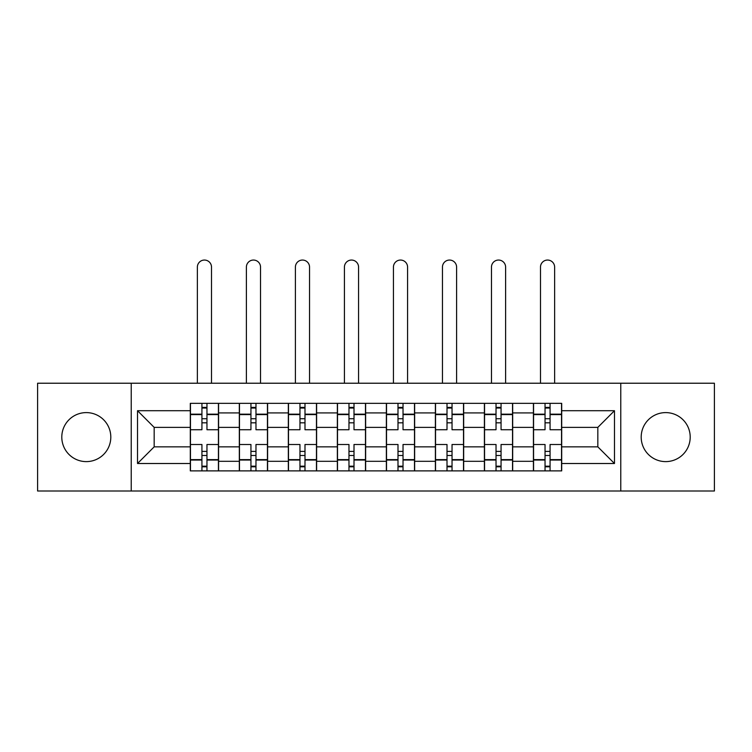 <?xml version="1.0" encoding="UTF-8"?>
<svg xmlns="http://www.w3.org/2000/svg" width="752" height="752" viewBox="0 0 752 752"><rect width="100%" height="100%" fill="white"/><g stroke="black" fill="none" stroke-linecap="round" stroke-linejoin="round"><path stroke-width="1.13" d="M665.699 412.604A24.506 24.506 0 0 0 641.193 437.109A24.506 24.506 0 0 0 665.699 461.615A24.506 24.506 0 0 0 690.204 437.109A24.506 24.506 0 0 0 665.699 412.604M86.301 412.604A24.506 24.506 0 0 0 61.796 437.109A24.506 24.506 0 0 0 86.301 461.615A24.506 24.506 0 0 0 110.807 437.109A24.506 24.506 0 0 0 86.301 412.604M620.767 491L714.4 491L714.4 383.229L37.6 383.229L37.6 491L620.767 491L620.767 383.229M239.324 470.884L239.324 412.914L218.578 412.914L218.578 470.884M218.578 412.914L218.578 403.335M239.324 412.914L239.324 403.335M267.599 403.335L267.599 470.884M288.336 470.884L288.336 403.335M316.611 403.335L316.611 470.884M337.357 470.884L337.357 403.335M365.632 403.335L365.632 470.884M386.368 470.884L386.368 403.335M414.643 403.335L414.643 470.884M435.389 470.884L435.389 403.335M463.664 403.335L463.664 470.884M484.401 470.884L484.401 403.335M512.676 403.335L512.676 470.884M533.422 470.884L533.422 403.335M533.422 446.848L512.676 446.848M484.401 446.848L463.664 446.848M435.389 446.848L414.643 446.848M386.368 446.848L365.632 446.848M337.357 446.848L316.611 446.848M288.336 446.848L267.599 446.848M239.324 446.848L218.578 446.848M533.422 427.371L512.676 427.371M484.401 427.371L463.664 427.371M435.389 427.371L414.643 427.371M386.368 427.371L365.632 427.371M337.357 427.371L316.611 427.371M288.336 427.371L267.599 427.371M239.324 427.371L218.578 427.371M154.169 446.848L190.303 446.848L190.303 427.371L154.169 427.371L154.169 446.848L137.522 463.505L137.522 410.714L190.303 410.714L190.303 427.371M561.697 427.371L561.697 446.848L597.831 446.848L597.831 427.371L561.697 427.371L561.697 403.335L190.303 403.335L190.303 410.714M561.697 410.714L614.478 410.714L614.478 463.505L561.697 463.505L561.697 446.848M190.303 446.848L190.303 470.884L561.697 470.884L561.697 463.505M190.303 463.505L137.522 463.505M131.233 491L131.233 383.229M206.96 466.174L201.931 466.174M201.931 408.045L206.96 408.045M255.971 466.174L250.942 466.174M250.942 408.045L255.971 408.045M304.992 466.174L299.963 466.174M299.963 408.045L304.992 408.045M354.004 466.174L348.975 466.174M348.975 408.045L354.004 408.045M403.025 466.174L397.996 466.174M397.996 408.045L403.025 408.045M452.037 466.174L447.008 466.174M447.008 408.045L452.037 408.045M501.058 466.174L496.029 466.174M496.029 408.045L501.058 408.045M550.069 466.174L545.04 466.174M545.04 408.045L550.069 408.045M137.522 410.714L154.169 427.371M597.831 446.848L614.478 463.505M597.831 427.371L614.478 410.714M218.428 470.884L218.428 429.73L206.96 429.73L206.96 403.335M201.931 403.335L201.931 429.73L190.463 429.73L190.463 403.335M211.509 383.229L211.509 267.129A7.069 7.069 0 0 0 204.441 260.051A7.069 7.069 0 0 0 197.372 267.129L197.372 383.229M218.428 429.73L218.428 403.335M190.463 470.884L190.463 444.498L201.931 444.498L201.931 470.884M206.96 470.884L206.96 444.498L218.428 444.498M201.931 422.812L206.96 422.812M190.463 444.498L190.463 429.73M206.96 451.407L201.931 451.407M206.96 466.804L201.931 466.804M201.931 455.496L206.96 455.496M206.96 418.732L201.931 418.732M201.931 407.415L206.96 407.415M267.439 470.884L267.439 429.73L255.971 429.73L255.971 403.335M250.942 403.335L250.942 429.73L239.474 429.73L239.474 403.335M260.53 383.229L260.53 267.129A7.069 7.069 0 0 0 253.462 260.051A7.069 7.069 0 0 0 246.393 267.129L246.393 383.229M267.439 429.73L267.439 403.335M239.474 470.884L239.474 444.498L250.942 444.498L250.942 470.884M255.971 470.884L255.971 444.498L267.439 444.498M250.942 422.812L255.971 422.812M239.474 444.498L239.474 429.73M255.971 451.407L250.942 451.407M255.971 466.804L250.942 466.804M250.942 455.496L255.971 455.496M255.971 418.732L250.942 418.732M250.942 407.415L255.971 407.415M316.46 470.884L316.46 429.73L304.992 429.73L304.992 403.335M299.963 403.335L299.963 429.73L288.495 429.73L288.495 403.335M309.542 383.229L309.542 267.129A7.069 7.069 0 0 0 302.473 260.051A7.069 7.069 0 0 0 295.404 267.129L295.404 383.229M316.46 429.73L316.46 403.335M288.495 470.884L288.495 444.498L299.963 444.498L299.963 470.884M304.992 470.884L304.992 444.498L316.46 444.498M299.963 422.812L304.992 422.812M288.495 444.498L288.495 429.73M304.992 451.407L299.963 451.407M304.992 466.804L299.963 466.804M299.963 455.496L304.992 455.496M304.992 418.732L299.963 418.732M299.963 407.415L304.992 407.415M365.472 470.884L365.472 429.73L354.004 429.73L354.004 403.335M348.975 403.335L348.975 429.73L337.507 429.73L337.507 403.335M358.563 383.229L358.563 267.129A7.069 7.069 0 0 0 351.494 260.051A7.069 7.069 0 0 0 344.425 267.129L344.425 383.229M365.472 429.73L365.472 403.335M337.507 470.884L337.507 444.498L348.975 444.498L348.975 470.884M354.004 470.884L354.004 444.498L365.472 444.498M348.975 422.812L354.004 422.812M337.507 444.498L337.507 429.73M354.004 451.407L348.975 451.407M354.004 466.804L348.975 466.804M348.975 455.496L354.004 455.496M354.004 418.732L348.975 418.732M348.975 407.415L354.004 407.415M414.493 470.884L414.493 429.73L403.025 429.73L403.025 403.335M397.996 403.335L397.996 429.73L386.528 429.73L386.528 403.335M407.575 383.229L407.575 267.129A7.069 7.069 0 0 0 400.506 260.051A7.069 7.069 0 0 0 393.437 267.129L393.437 383.229M414.493 429.73L414.493 403.335M386.528 470.884L386.528 444.498L397.996 444.498L397.996 470.884M403.025 470.884L403.025 444.498L414.493 444.498M397.996 422.812L403.025 422.812M386.528 444.498L386.528 429.73M403.025 451.407L397.996 451.407M403.025 466.804L397.996 466.804M397.996 455.496L403.025 455.496M403.025 418.732L397.996 418.732M397.996 407.415L403.025 407.415M463.505 470.884L463.505 429.73L452.037 429.73L452.037 403.335M447.008 403.335L447.008 429.73L435.54 429.73L435.54 403.335M456.596 383.229L456.596 267.129A7.069 7.069 0 0 0 449.527 260.051A7.069 7.069 0 0 0 442.458 267.129L442.458 383.229M463.505 429.73L463.505 403.335M435.54 470.884L435.54 444.498L447.008 444.498L447.008 470.884M452.037 470.884L452.037 444.498L463.505 444.498M447.008 422.812L452.037 422.812M435.54 444.498L435.54 429.73M452.037 451.407L447.008 451.407M452.037 466.804L447.008 466.804M447.008 455.496L452.037 455.496M452.037 418.732L447.008 418.732M447.008 407.415L452.037 407.415M512.526 470.884L512.526 429.73L501.058 429.73L501.058 403.335M496.029 403.335L496.029 429.73L484.561 429.73L484.561 403.335M505.607 383.229L505.607 267.129A7.069 7.069 0 0 0 498.538 260.051A7.069 7.069 0 0 0 491.47 267.129L491.47 383.229M512.526 429.73L512.526 403.335M484.561 470.884L484.561 444.498L496.029 444.498L496.029 470.884M501.058 470.884L501.058 444.498L512.526 444.498M496.029 422.812L501.058 422.812M484.561 444.498L484.561 429.73M501.058 451.407L496.029 451.407M501.058 466.804L496.029 466.804M496.029 455.496L501.058 455.496M501.058 418.732L496.029 418.732M496.029 407.415L501.058 407.415M561.537 470.884L561.537 429.73L550.069 429.73L550.069 403.335M545.04 403.335L545.04 429.73L533.572 429.73L533.572 403.335M554.628 383.229L554.628 267.129A7.069 7.069 0 0 0 547.559 260.051A7.069 7.069 0 0 0 540.491 267.129L540.491 383.229M561.537 429.73L561.537 403.335M533.572 470.884L533.572 444.498L545.04 444.498L545.04 470.884M550.069 470.884L550.069 444.498L561.537 444.498M545.04 422.812L550.069 422.812M533.572 444.498L533.572 429.73M550.069 451.407L545.04 451.407M550.069 466.804L545.04 466.804M545.04 455.496L550.069 455.496M550.069 418.732L545.04 418.732M545.04 407.415L550.069 407.415M484.401 412.914L463.664 412.914M435.389 412.914L414.643 412.914M386.368 412.914L365.632 412.914M337.357 412.914L316.611 412.914M288.336 412.914L267.599 412.914M533.422 412.914L512.676 412.914M484.401 461.305L463.664 461.305M435.389 461.305L414.643 461.305M386.368 461.305L365.632 461.305M337.357 461.305L316.611 461.305M288.336 461.305L267.599 461.305M239.324 461.305L218.578 461.305M533.422 461.305L512.676 461.305M218.428 414.173L206.96 414.173M201.931 414.173L190.463 414.173M201.931 414.596L190.463 414.596M201.931 459.632L190.463 459.632M201.931 460.045L190.463 460.045M218.428 460.045L206.96 460.045M218.428 414.596L206.96 414.596M218.428 459.632L206.96 459.632M267.439 414.173L255.971 414.173M250.942 414.173L239.474 414.173M250.942 414.596L239.474 414.596M250.942 459.632L239.474 459.632M250.942 460.045L239.474 460.045M267.439 460.045L255.971 460.045M267.439 414.596L255.971 414.596M267.439 459.632L255.971 459.632M316.46 414.173L304.992 414.173M299.963 414.173L288.495 414.173M299.963 414.596L288.495 414.596M299.963 459.632L288.495 459.632M299.963 460.045L288.495 460.045M316.46 460.045L304.992 460.045M316.46 414.596L304.992 414.596M316.46 459.632L304.992 459.632M365.472 414.173L354.004 414.173M348.975 414.173L337.507 414.173M348.975 414.596L337.507 414.596M348.975 459.632L337.507 459.632M348.975 460.045L337.507 460.045M365.472 460.045L354.004 460.045M365.472 414.596L354.004 414.596M365.472 459.632L354.004 459.632M414.493 414.173L403.025 414.173M397.996 414.173L386.528 414.173M397.996 414.596L386.528 414.596M397.996 459.632L386.528 459.632M397.996 460.045L386.528 460.045M414.493 460.045L403.025 460.045M414.493 414.596L403.025 414.596M414.493 459.632L403.025 459.632M463.505 414.173L452.037 414.173M447.008 414.173L435.54 414.173M447.008 414.596L435.54 414.596M447.008 459.632L435.54 459.632M447.008 460.045L435.54 460.045M463.505 460.045L452.037 460.045M463.505 414.596L452.037 414.596M463.505 459.632L452.037 459.632M512.526 414.173L501.058 414.173M496.029 414.173L484.561 414.173M496.029 414.596L484.561 414.596M496.029 459.632L484.561 459.632M496.029 460.045L484.561 460.045M512.526 460.045L501.058 460.045M512.526 414.596L501.058 414.596M512.526 459.632L501.058 459.632M561.537 414.173L550.069 414.173M545.04 414.173L533.572 414.173M545.04 414.596L533.572 414.596M545.04 459.632L533.572 459.632M545.04 460.045L533.572 460.045M561.537 460.045L550.069 460.045M561.537 414.596L550.069 414.596M561.537 459.632L550.069 459.632"/></g></svg>
